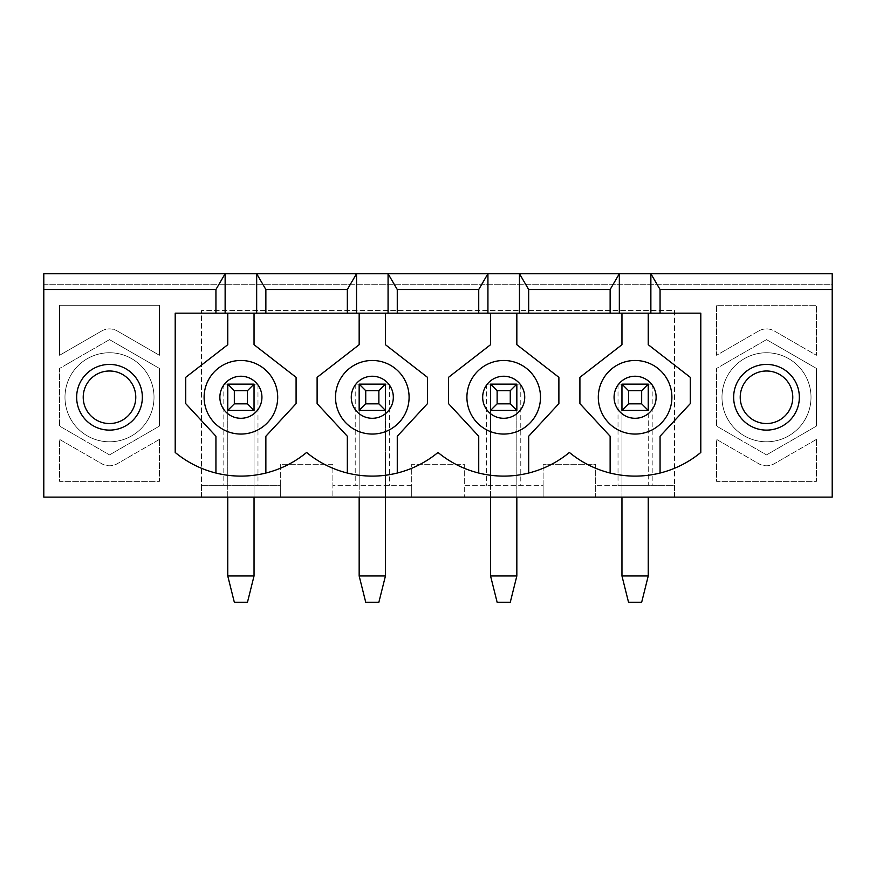 <?xml version="1.0" encoding="UTF-8"?>
<svg xmlns="http://www.w3.org/2000/svg" width="876" height="876" viewBox="0 0 876 876"><rect width="100%" height="100%" fill="white"/><g stroke="black" fill="none" stroke-linecap="round" stroke-linejoin="round"><path stroke-width="0.66" stroke-dasharray="4.38 3.29" d="M159.432 368.435L109.5 339.614L159.432 368.435L159.432 426.097L159.432 368.435L159.432 426.097L109.5 454.918L159.432 426.097L109.5 454.918L59.568 426.097L109.5 454.918L59.568 426.097L59.568 368.435L59.568 426.097L59.568 368.435L109.5 339.614L59.568 368.435L109.5 339.614L159.432 368.435L159.432 426.097L109.5 454.918L59.568 426.097L59.568 368.435L109.5 339.614L159.432 368.435M109.5 423.546A26.28 26.28 0 0 1 86.746 384.126A26.28 26.28 0 0 1 132.254 384.126A26.28 26.28 0 0 1 109.5 423.546M816.432 368.435L766.5 339.614L816.432 368.435L816.432 426.097L816.432 368.435L816.432 426.097L766.5 454.918L816.432 426.097L766.5 454.918L716.568 426.097L766.5 454.918L716.568 426.097L716.568 368.435L716.568 426.097L716.568 368.435L766.5 339.614L716.568 368.435L766.5 339.614L816.432 368.435L816.432 426.097L766.5 454.918L716.568 426.097L716.568 368.435L766.5 339.614L816.432 368.435M766.5 423.546A26.28 26.28 0 0 1 743.746 384.126A26.28 26.28 0 0 1 789.254 384.126A26.28 26.28 0 0 1 766.5 423.546M618.018 384.126L618.018 485.304L648.24 485.304L648.24 384.126L652.182 384.126L618.018 384.126L648.24 384.126L648.24 410.406L648.24 384.126L621.96 384.126L621.96 575.97L628.53 602.25L641.67 602.25L648.24 575.97L621.96 575.97M648.24 497.13L648.24 575.97M621.96 497.13L621.96 410.406L648.24 410.406L621.96 410.406L648.24 410.406L648.24 485.304L674.52 485.304L674.52 310.542L201.48 310.542L201.48 497.13L43.8 497.13L43.8 284.262L832.2 284.262L832.2 497.13L674.52 497.13L674.52 310.542L201.48 310.542L201.48 485.304L280.32 485.304L280.32 497.13L201.48 497.13L201.48 485.304L280.32 485.304L280.32 464.28L332.88 464.28L332.88 485.304L411.72 485.304L411.72 497.13L280.32 497.13L280.32 464.28L332.88 464.28L332.88 497.13L332.88 485.304L411.72 485.304L411.72 464.28L464.28 464.28L464.28 485.304L543.12 485.304L543.12 497.13L411.72 497.13L411.72 464.28L464.28 464.28L464.28 497.13L464.28 485.304L543.12 485.304L543.12 464.28L543.12 497.13L595.68 497.13L595.68 464.28L543.12 464.28L595.68 464.28L595.68 485.304L618.018 485.304M516.84 497.13L516.84 384.126L516.84 410.406L516.84 384.126L490.56 384.126L490.56 575.97L497.13 602.25L510.27 602.25L516.84 575.97L490.56 575.97M490.56 497.13L490.56 410.406L516.84 410.406L490.56 410.406L516.84 410.406L516.84 575.97M385.44 497.13L385.44 384.126L385.44 410.406L385.44 384.126L359.16 384.126L359.16 575.97L365.73 602.25L378.87 602.25L385.44 575.97L359.16 575.97M359.16 497.13L359.16 410.406L385.44 410.406L359.16 410.406L385.44 410.406L385.44 575.97M254.04 497.13L254.04 384.126L254.04 410.406L254.04 384.126L227.76 384.126L227.76 575.97L234.33 602.25L247.47 602.25L254.04 575.97L227.76 575.97M227.76 497.13L227.76 410.406L254.04 410.406L227.76 410.406L254.04 410.406L254.04 575.97M101.616 331.019A15.768 15.768 0 0 1 117.384 331.019A15.768 15.768 0 0 0 101.616 331.019L59.568 355.295L59.568 305.286L159.432 305.286L159.432 355.295L117.384 331.019L159.432 355.295L159.432 305.286L59.568 305.286L59.568 355.295L101.616 331.019M816.432 439.391L774.384 463.667A15.768 15.768 0 0 1 758.616 463.667L716.568 439.391L716.568 481.362L816.432 481.362L816.432 439.391L774.384 463.667A15.768 15.768 0 0 1 758.616 463.667L716.568 439.391L716.568 481.362L816.432 481.362L816.432 439.391M758.616 331.019L716.568 355.295L716.568 305.286L816.432 305.286L816.432 355.295L774.384 331.019A15.768 15.768 0 0 0 758.616 331.019A15.768 15.768 0 0 1 774.384 331.019L816.432 355.295L816.432 305.286L716.568 305.286L716.568 355.295L758.616 331.019M159.432 439.391L117.384 463.667A15.768 15.768 0 0 1 101.616 463.667L59.568 439.391L59.568 481.362L159.432 481.362L159.432 439.391L117.384 463.667A15.768 15.768 0 0 1 101.616 463.667L59.568 439.391L59.568 481.362L159.432 481.362L159.432 439.391M76.65 397.266A32.85 32.85 0 0 1 109.5 364.416A32.85 32.85 0 0 1 142.35 397.266A32.85 32.85 0 0 1 109.5 430.116A32.85 32.85 0 0 1 76.65 397.266M733.65 397.266A32.85 32.85 0 0 1 782.925 368.818A32.85 32.85 0 0 1 782.925 425.714A32.85 32.85 0 0 1 733.65 397.266M490.56 313.17L175.2 313.17L175.2 452.454A103.072 103.072 0 0 0 306.6 452.454A103.072 103.072 0 0 0 438 452.454A103.072 103.072 0 0 0 528.666 473.04L528.666 436.248L558.888 403.617L558.888 377.337L516.84 344.706L516.84 313.17L490.56 313.17L490.56 344.706L448.512 377.337L448.512 403.617L478.734 436.248L478.734 473.04M490.56 410.406L490.56 485.304L490.56 384.126L490.56 410.406L516.84 410.406M397.266 473.04L397.266 436.248L427.488 403.617L427.488 377.337L385.44 344.706L385.44 313.17M359.16 410.406L359.16 485.304L359.16 384.126L359.16 410.406L385.44 410.406M265.866 473.04L265.866 436.248L296.088 403.617L296.088 377.337L254.04 344.706L254.04 313.17M359.16 313.17L359.16 344.706L317.112 377.337L317.112 403.617L347.334 436.248L347.334 473.04M528.666 473.04A103.072 103.072 0 0 0 569.4 452.454A103.072 103.072 0 0 0 700.8 452.454L700.8 313.17L516.84 313.17M277.692 397.266A36.792 36.792 0 0 0 240.9 360.474A36.792 36.792 0 0 0 204.108 397.266A36.792 36.792 0 0 0 240.9 434.058A36.792 36.792 0 0 0 277.692 397.266M227.76 313.17L227.76 344.706L185.712 377.337L185.712 403.617L215.934 436.248L215.934 473.04M621.96 313.17L621.96 344.706L579.912 377.337L579.912 403.617L610.134 436.248L610.134 473.04M671.892 397.266A36.792 36.792 0 0 0 635.1 360.474A36.792 36.792 0 0 0 598.308 397.266A36.792 36.792 0 0 0 635.1 434.058A36.792 36.792 0 0 0 671.892 397.266M660.066 473.04L660.066 436.248L690.288 403.617L690.288 377.337L648.24 344.706L648.24 313.17M832.2 273.75L43.8 273.75L43.8 284.262L832.2 284.262L832.2 273.75M674.52 497.13L595.68 497.13L595.68 485.304L674.52 485.304L674.52 497.13M257.982 384.126L223.818 384.126L257.982 384.126L257.982 485.304M223.818 384.126L223.818 485.304M652.182 384.126L652.182 485.304M520.782 384.126L486.618 384.126L520.782 384.126L520.782 485.304M486.618 384.126L486.618 485.304M389.382 384.126L355.218 384.126L389.382 384.126L389.382 485.304M355.218 384.126L355.218 485.304M227.76 384.126L227.76 485.304L227.76 384.126M335.508 397.266A36.792 36.792 0 0 0 372.3 434.058A36.792 36.792 0 0 0 409.092 397.266A36.792 36.792 0 0 0 372.3 360.474A36.792 36.792 0 0 0 335.508 397.266M466.908 397.266A36.792 36.792 0 0 0 503.7 434.058A36.792 36.792 0 0 0 540.492 397.266A36.792 36.792 0 0 0 503.7 360.474A36.792 36.792 0 0 0 466.908 397.266M621.96 384.126L621.96 485.304L621.96 384.126M148.055 419.527A44.512 44.512 0 0 0 109.5 352.754A44.512 44.512 0 0 0 70.945 419.527A44.512 44.512 0 0 0 148.055 419.527A44.512 44.512 0 0 0 109.5 352.754A44.512 44.512 0 0 0 70.945 419.527A44.512 44.512 0 0 0 148.055 419.527M805.055 419.527A44.512 44.512 0 0 0 766.5 352.754A44.512 44.512 0 0 0 727.945 419.527A44.512 44.512 0 0 0 805.055 419.527A44.512 44.512 0 0 0 766.5 352.754A44.512 44.512 0 0 0 727.945 419.527A44.512 44.512 0 0 0 805.055 419.527M648.24 410.406L621.96 410.406M254.04 410.406L227.76 410.406"/><path stroke-width="1.31" d="M109.5 423.546A26.28 26.28 0 0 1 86.746 384.126A26.28 26.28 0 0 1 132.254 384.126A26.28 26.28 0 0 1 109.5 423.546M766.5 423.546A26.28 26.28 0 0 1 743.746 384.126A26.28 26.28 0 0 1 789.254 384.126A26.28 26.28 0 0 1 766.5 423.546M628.53 390.696L628.53 403.836L641.67 403.836L641.67 390.696L628.53 390.696L621.96 384.126L648.24 384.126L641.67 390.696M621.96 497.13L621.96 575.97L648.24 575.97L648.24 497.13M648.24 384.126L648.24 410.406L641.67 403.836M648.24 410.406L621.96 410.406L628.53 403.836M621.96 410.406L621.96 384.126M648.24 575.97L641.67 602.25L628.53 602.25L621.96 575.97M497.13 390.696L497.13 403.836L510.27 403.836L510.27 390.696L497.13 390.696L490.56 384.126L516.84 384.126L510.27 390.696M490.56 497.13L490.56 575.97L516.84 575.97L516.84 497.13M516.84 384.126L516.84 410.406L510.27 403.836M516.84 410.406L490.56 410.406L497.13 403.836M490.56 410.406L490.56 384.126M516.84 575.97L510.27 602.25L497.13 602.25L490.56 575.97M365.73 390.696L365.73 403.836L378.87 403.836L378.87 390.696L365.73 390.696L359.16 384.126L385.44 384.126L378.87 390.696M359.16 497.13L359.16 575.97L385.44 575.97L385.44 497.13M385.44 384.126L385.44 410.406L378.87 403.836M385.44 410.406L359.16 410.406L365.73 403.836M359.16 410.406L359.16 384.126M385.44 575.97L378.87 602.25L365.73 602.25L359.16 575.97M234.33 390.696L234.33 403.836L247.47 403.836L247.47 390.696L234.33 390.696L227.76 384.126L254.04 384.126L247.47 390.696M227.76 497.13L227.76 575.97L254.04 575.97L254.04 497.13M254.04 384.126L254.04 410.406L247.47 403.836M254.04 410.406L227.76 410.406L234.33 403.836M227.76 410.406L227.76 384.126M254.04 575.97L247.47 602.25L234.33 602.25L227.76 575.97M733.65 397.266A32.85 32.85 0 0 1 782.925 368.818A32.85 32.85 0 0 1 782.925 425.714A32.85 32.85 0 0 1 733.65 397.266M528.666 313.17L215.934 313.17L215.934 289.518L43.8 289.518L43.8 497.13L832.2 497.13L832.2 289.518L660.066 289.518L660.066 313.17L528.666 313.17L528.666 289.518L610.134 289.518L619.332 273.75L519.468 273.75L528.666 289.518M215.934 313.17L175.2 313.17L175.2 452.454A103.072 103.072 0 0 0 306.6 452.454A103.072 103.072 0 0 0 438 452.454A103.072 103.072 0 0 0 569.4 452.454A103.072 103.072 0 0 0 700.8 452.454L700.8 313.17L660.066 313.17M142.35 397.266A32.85 32.85 0 0 1 93.075 425.714A32.85 32.85 0 0 1 93.075 368.818A32.85 32.85 0 0 1 142.35 397.266M265.866 313.17L265.866 289.518L347.334 289.518L356.532 273.75L256.668 273.75L265.866 289.518M347.334 313.17L347.334 289.518M610.134 313.17L610.134 289.518M397.266 313.17L397.266 289.518L478.734 289.518L487.932 273.75L388.068 273.75L397.266 289.518M478.734 313.17L478.734 289.518M650.868 313.17L650.868 273.75L660.066 289.518M832.2 289.518L832.2 273.75L619.332 273.75L619.332 313.17M265.866 473.04L265.866 436.248L296.088 403.617L296.088 377.337L254.04 344.706L254.04 313.17M227.76 313.17L227.76 344.706L185.712 377.337L185.712 403.617L215.934 436.248L215.934 473.04M528.666 473.04L528.666 436.248L558.888 403.617L558.888 377.337L516.84 344.706L516.84 313.17M621.96 313.17L621.96 344.706L579.912 377.337L579.912 403.617L610.134 436.248L610.134 473.04M660.066 473.04L660.066 436.248L690.288 403.617L690.288 377.337L648.24 344.706L648.24 313.17M43.8 289.518L43.8 273.75L256.668 273.75L256.668 313.17M388.068 313.17L388.068 273.75L356.532 273.75L356.532 313.17M519.468 313.17L519.468 273.75L487.932 273.75L487.932 313.17M215.934 289.518L225.132 273.75L225.132 313.17M204.108 397.266A36.792 36.792 0 0 1 259.296 365.401A36.792 36.792 0 0 1 259.296 429.13A36.792 36.792 0 0 1 204.108 397.266M335.508 397.266A36.792 36.792 0 0 1 390.696 365.401A36.792 36.792 0 0 1 390.696 429.13A36.792 36.792 0 0 1 335.508 397.266M359.16 313.17L359.16 344.706L317.112 377.337L317.112 403.617L347.334 436.248L347.334 473.04M397.266 473.04L397.266 436.248L427.488 403.617L427.488 377.337L385.44 344.706L385.44 313.17M466.908 397.266A36.792 36.792 0 0 1 522.096 365.401A36.792 36.792 0 0 1 522.096 429.13A36.792 36.792 0 0 1 466.908 397.266M490.56 313.17L490.56 344.706L448.512 377.337L448.512 403.617L478.734 436.248L478.734 473.04M598.308 397.266A36.792 36.792 0 0 1 653.496 365.401A36.792 36.792 0 0 1 653.496 429.13A36.792 36.792 0 0 1 598.308 397.266M219.876 397.266A21.024 21.024 0 0 1 251.412 379.056A21.024 21.024 0 0 1 251.412 415.476A21.024 21.024 0 0 1 219.876 397.266M351.276 397.266A21.024 21.024 0 0 1 382.812 379.056A21.024 21.024 0 0 1 382.812 415.476A21.024 21.024 0 0 1 351.276 397.266M482.676 397.266A21.024 21.024 0 0 1 514.212 379.056A21.024 21.024 0 0 1 514.212 415.476A21.024 21.024 0 0 1 482.676 397.266M614.076 397.266A21.024 21.024 0 0 1 645.612 379.056A21.024 21.024 0 0 1 645.612 415.476A21.024 21.024 0 0 1 614.076 397.266"/></g></svg>
